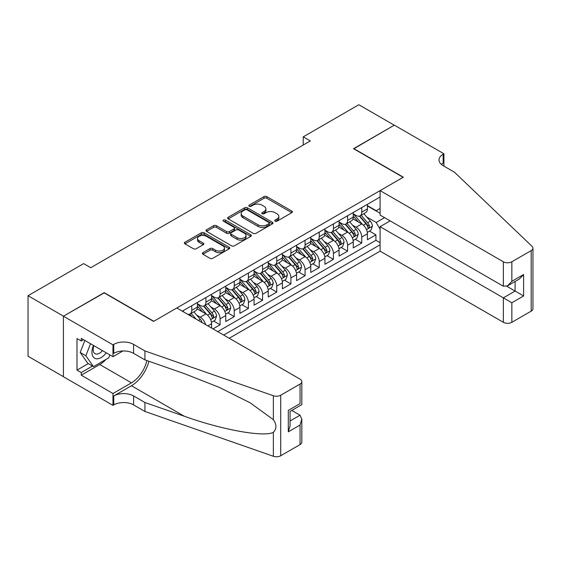<?xml version="1.0" encoding="UTF-8"?>
<svg xmlns="http://www.w3.org/2000/svg" width="561" height="561" viewBox="0 0 561 561"><rect width="100%" height="100%" fill="white"/><g stroke="black" fill="none" stroke-linecap="round" stroke-linejoin="round"><path stroke-width="0.84" d="M275.093 221.188A1.374 0.792 0 0 0 277.036 221.188L291.811 212.661A1.964 1.136 0 0 0 292.386 211.855A1.964 1.136 0 0 0 291.811 211.055L266.784 196.602A1.964 1.136 0 0 0 264 196.602L249.224 205.137A1.374 0.792 0 0 0 248.825 205.698A1.374 0.792 0 0 0 249.224 206.259A1.374 0.792 0 0 0 251.174 206.259L253.088 205.151A6.29 3.632 0 0 1 261.987 205.151L264.07 206.357A6.29 3.632 0 0 1 265.914 208.93A6.29 3.632 0 0 1 264.07 211.497L262.155 212.598A1.374 0.792 0 0 0 261.756 213.159A1.374 0.792 0 0 0 262.155 213.727A1.374 0.792 0 0 0 264.105 213.727L266.019 212.619A6.29 3.632 0 0 1 274.918 212.619L277.001 213.825A6.29 3.632 0 0 1 278.845 216.392A6.29 3.632 0 0 1 277.001 218.965L275.093 220.066A1.374 0.792 0 0 0 274.687 220.627A1.374 0.792 0 0 0 275.093 221.188L275.093 220.066M202.956 252.639A1.964 1.136 0 0 0 202.381 253.446A1.964 1.136 0 0 0 202.956 254.245L209.975 258.305A1.964 1.136 0 0 0 212.759 258.305L229.169 248.832A1.964 1.136 0 0 0 229.744 248.025A1.964 1.136 0 0 0 229.169 247.226L204.134 232.773A1.964 1.136 0 0 0 201.357 232.773L184.948 242.247A1.964 1.136 0 0 0 184.373 243.046A1.964 1.136 0 0 0 184.948 243.853L193.426 248.747A1.964 1.136 0 0 0 196.21 248.747L203.229 244.694A1.964 1.136 0 0 0 203.811 243.888A1.964 1.136 0 0 0 203.229 243.088L199.029 240.662A5.259 3.036 0 0 1 197.486 238.509A5.259 3.036 0 0 1 200.733 235.704A5.259 3.036 0 0 1 206.462 236.363L222.941 245.879A5.259 3.036 0 0 1 224.484 248.025A5.259 3.036 0 0 1 221.237 250.83A5.259 3.036 0 0 1 215.501 250.171L212.759 248.586A1.964 1.136 0 0 0 209.975 248.586L202.956 252.639L202.956 254.245M104.199 292.898L63.47 316.166L28.05 295.717L28.05 356.249L63.4 376.655M104.199 292.653L153.784 321.278L403.121 177.325L353.535 148.7L394.264 125.187L358.851 104.739L303.242 136.842L303.242 145.019M28.05 295.717L83.652 263.614L90.742 267.709L310.324 140.93L303.242 136.842M253.221 233.334A1.964 1.136 0 0 0 256.005 233.334L272.415 223.86A1.964 1.136 0 0 0 272.99 223.061A1.964 1.136 0 0 0 272.415 222.254L247.38 207.801A1.964 1.136 0 0 0 244.603 207.801L228.194 217.275A1.964 1.136 0 0 0 227.619 218.082A1.964 1.136 0 0 0 228.194 218.881L253.221 233.334M223.944 221.49A1.374 0.792 0 0 1 225.34 221.679L225.34 220.045L250.788 234.736A1.964 1.136 0 0 1 251.363 235.543A1.964 1.136 0 0 1 250.788 236.342L234.379 245.816A1.964 1.136 0 0 1 231.602 245.816L206.567 231.363L206.567 229.765A1.964 1.136 0 0 0 205.992 230.564A1.964 1.136 0 0 0 206.567 231.363M206.567 229.765L213.594 225.704A1.964 1.136 0 0 1 216.371 225.704L226.525 231.567A1.964 1.136 0 0 0 229.309 231.567L233.965 228.881A1.964 1.136 0 0 0 234.54 228.075A1.964 1.136 0 0 0 233.965 227.275L223.397 221.167A1.374 0.792 0 0 1 222.99 220.606A1.374 0.792 0 0 1 223.839 219.877A1.374 0.792 0 0 1 225.34 220.045M212.998 328.886L220.08 324.798L213.636 321.074M210.859 306.958L214.414 309.013A8.015 4.628 60 0 1 220.08 318.83L225.746 315.555L225.746 321.53L234.253 316.621L227.801 312.898M225.024 298.782L228.586 300.836A8.015 4.628 60 0 1 234.253 310.647L239.919 307.379L239.919 313.347L248.418 308.438L241.973 304.721M239.196 290.598L242.752 292.653A8.015 4.628 60 0 1 248.418 302.47L254.084 299.195L254.084 305.17L262.583 300.261L256.139 296.538M253.362 282.421L256.917 284.476A8.015 4.628 60 0 1 262.583 294.287L268.249 291.019L268.249 296.986L276.748 292.085L270.304 288.361M267.527 274.245L271.082 276.293A8.015 4.628 60 0 1 276.748 286.11L282.414 282.842L282.414 288.81L290.921 283.901L284.469 280.177M281.692 266.061L285.254 268.116A8.015 4.628 60 0 1 290.921 277.933L296.587 274.659L296.587 280.633L305.086 275.724L298.641 272.001M295.864 257.885L299.42 259.939A8.015 4.628 60 0 1 305.086 269.75L310.752 266.482L310.752 272.45L319.251 267.541L312.807 263.824M310.03 249.701L313.585 251.756A8.015 4.628 60 0 1 319.251 261.573L324.917 258.298L324.917 264.273L333.416 259.364L326.972 255.641M324.195 241.525L327.75 243.579A8.015 4.628 60 0 1 333.416 253.397L339.082 250.122L339.082 256.089L347.589 251.188L341.137 247.464M338.36 233.348L341.915 235.403A8.015 4.628 60 0 1 347.589 245.213L353.255 241.945L353.255 247.913L361.754 243.004L361.754 237.037A8.015 4.628 -120 0 0 356.088 227.219L352.532 225.164M355.309 239.288L361.754 243.004M211.581 328.073L211.581 323.732A8.015 4.628 -120 0 0 205.915 313.922L197.156 308.859M205.585 324.609A8.015 4.628 60 0 0 200.249 317.189L196.694 315.135M225.746 315.555A8.015 4.628 -120 0 0 220.08 305.738L211.322 300.682M239.919 307.379A8.015 4.628 -120 0 0 234.253 297.561L225.487 292.505M254.084 299.195A8.015 4.628 -120 0 0 248.418 289.385L239.659 284.322M268.249 291.019A8.015 4.628 -120 0 0 262.583 281.201L253.824 276.145M282.414 282.842A8.015 4.628 -120 0 0 276.748 273.025L267.99 267.969M296.587 274.659A8.015 4.628 -120 0 0 290.921 264.841L282.155 259.785M310.752 266.482A8.015 4.628 -120 0 0 305.086 256.665L296.32 251.609M324.917 258.298A8.015 4.628 -120 0 0 319.251 248.488L310.492 243.425M339.082 250.122A8.015 4.628 -120 0 0 333.416 240.304L324.658 235.248M353.255 241.945A8.015 4.628 -120 0 0 347.589 232.128L338.823 227.072M229.225 338.255L380.099 251.146L503.35 322.302L503.35 297.849L515.11 291.061L515.11 281.475M223.699 335.064L380.099 244.764M380.099 196.995L182.325 311.18M197.416 303.774L200.249 305.415A8.015 4.628 60 0 0 204.253 305.808L209.926 302.54A8.015 4.628 -120 0 0 211.581 298.873L211.581 294.287M211.581 295.598L214.414 297.232A8.015 4.628 60 0 0 218.425 297.632L224.091 294.357A8.015 4.628 -120 0 0 225.746 290.689L225.746 286.11M225.746 287.421L228.586 289.055A8.015 4.628 60 0 0 232.591 289.455L238.257 286.18A8.015 4.628 -120 0 0 239.919 282.513L239.919 277.933M239.919 279.238L242.752 280.879A8.015 4.628 60 0 0 246.756 281.271L252.422 278.004A8.015 4.628 -120 0 0 254.084 274.329L254.084 269.75M254.084 271.061L256.917 272.695A8.015 4.628 60 0 0 260.921 273.095L266.594 269.82A8.015 4.628 -120 0 0 268.249 266.152L268.249 261.573M268.249 262.885L271.082 264.519A8.015 4.628 60 0 0 275.093 264.911L280.759 261.643A8.015 4.628 -120 0 0 282.414 257.976L282.414 253.397M282.414 254.701L285.254 256.335A8.015 4.628 60 0 0 289.259 256.735L294.925 253.46A8.015 4.628 -120 0 0 296.587 249.792L296.587 245.213M296.587 246.524L299.42 248.158A8.015 4.628 60 0 0 303.424 248.558L309.09 245.283A8.015 4.628 -120 0 0 310.752 241.616L310.752 237.037M310.752 238.341L313.585 239.982A8.015 4.628 60 0 0 317.589 240.374L323.262 237.107A8.015 4.628 -120 0 0 324.917 233.439L324.917 228.853M324.917 230.164L327.75 231.798A8.015 4.628 60 0 0 331.761 232.198L337.427 228.923A8.015 4.628 -120 0 0 339.082 225.256L339.082 220.676M339.082 221.988L341.915 223.622A8.015 4.628 60 0 0 345.927 224.021L351.593 220.746A8.015 4.628 -120 0 0 353.255 217.079L353.255 212.5M217.745 331.628L375.919 240.304L375.919 234.828L367.42 239.736L367.42 233.762A8.015 4.628 -120 0 0 361.754 223.951L352.988 218.888M353.255 213.804L356.088 215.445A8.015 4.628 -120 0 0 360.092 215.838A8.015 4.628 -120 0 0 361.754 212.17L361.754 207.591M360.092 215.838L365.758 212.57A8.015 4.628 -120 0 0 367.42 208.895L367.42 204.316M183.251 311.713L183.251 310.647M191.75 305.738L191.75 310.324A8.015 4.628 60 0 1 190.088 313.992A8.015 4.628 60 0 1 187.619 314.237M190.088 313.992L195.754 310.717A8.015 4.628 -120 0 0 197.416 307.049L197.416 302.47M205.915 297.561L205.915 302.141A8.015 4.628 60 0 1 204.253 305.808M220.08 289.385L220.08 293.964A8.015 4.628 60 0 1 218.425 297.632M234.253 281.201L234.253 285.78A8.015 4.628 60 0 1 232.591 289.455M248.418 273.025L248.418 277.604A8.015 4.628 60 0 1 246.756 281.271M262.583 264.841L262.583 269.427A8.015 4.628 60 0 1 260.921 273.095M276.748 256.665L276.748 261.244A8.015 4.628 60 0 1 275.093 264.911M290.921 248.488L290.921 253.067A8.015 4.628 60 0 1 289.259 256.735M305.086 240.304L305.086 244.884A8.015 4.628 60 0 1 303.424 248.558M319.251 232.128L319.251 236.707A8.015 4.628 60 0 1 317.589 240.374M333.416 223.951L333.416 228.53A8.015 4.628 60 0 1 331.761 232.198M347.589 215.768L347.589 220.347A8.015 4.628 60 0 1 345.927 224.021M347.589 245.213L347.589 251.188M333.416 253.397L333.416 259.364M319.251 261.573L319.251 267.541M305.086 269.75L305.086 275.724M290.921 277.933L290.921 283.901M276.748 286.11L276.748 292.085M262.583 294.287L262.583 300.261M248.418 302.47L248.418 308.438M234.253 310.647L234.253 316.621M220.08 318.83L220.08 324.798M380.099 229.225L376.2 222.479L366.698 216.988M376.2 222.479L384.558 217.647M367.42 205.957L380.099 213.271M367.42 205.628L376.2 210.698L380.099 208.447M369.475 231.104L375.919 234.828M375.919 240.304L380.099 242.717M275.64 221.385L277.001 220.599A6.29 3.632 0 0 0 278.845 218.033L278.845 216.392M265.914 208.93L265.914 210.564A6.29 3.632 0 0 1 264.07 213.131L262.709 213.916M291.783 212.675L266.784 198.236A1.964 1.136 0 0 0 264 198.236L249.778 206.455M272.415 222.254L272.415 223.86L247.38 209.442A1.964 1.136 0 0 0 244.603 209.442L228.222 218.895M268.936 223.622A1.374 0.792 0 0 0 269.343 223.061A1.374 0.792 0 0 0 268.936 222.493L246.966 209.807A1.374 0.792 0 0 0 245.017 209.807L243.004 210.971A6.29 3.632 0 0 0 241.16 213.545A6.29 3.632 0 0 0 243.004 216.111L258.018 224.786A6.29 3.632 0 0 0 266.924 224.786L268.936 223.622L268.936 225.256A1.374 0.792 0 0 0 269.343 224.695L269.343 223.061M241.16 213.545L241.16 215.179A6.29 3.632 0 0 0 243.004 217.745L243.004 216.111M268.936 225.256L266.924 226.42A6.29 3.632 0 0 1 258.018 226.42L243.004 217.745M206.595 231.384L213.594 227.345L213.594 225.704M234.54 228.075L234.54 229.708A1.964 1.136 0 0 1 233.965 230.515L229.309 233.201A1.964 1.136 0 0 1 226.525 233.201L216.371 227.345A1.964 1.136 0 0 0 213.594 227.345M225.34 221.679L250.767 236.356M237.058 237.647A5.259 3.036 0 0 0 242.794 238.306A5.259 3.036 0 0 0 246.041 235.501A5.259 3.036 0 0 0 244.498 233.355L238.691 230.003A1.964 1.136 0 0 0 235.915 230.003L231.251 232.689A1.964 1.136 0 0 0 230.676 233.495A1.964 1.136 0 0 0 231.251 234.295L237.058 237.647L237.058 239.288A5.259 3.036 0 0 0 242.794 239.947A5.259 3.036 0 0 0 246.041 237.135L246.041 235.501M230.676 233.495L230.676 235.129A1.964 1.136 0 0 0 231.251 235.936L231.251 234.295M237.058 239.288L231.251 235.936M224.484 248.025L224.484 249.659A5.259 3.036 0 0 1 221.237 252.471A5.259 3.036 0 0 1 215.501 251.812L212.759 250.227A1.964 1.136 0 0 0 209.975 250.227L202.984 254.266M197.486 238.509L197.486 240.15A5.259 3.036 0 0 0 199.029 242.296L199.029 240.662M203.229 243.088L203.229 244.694L199.029 242.296M229.14 248.846L204.134 234.407A1.964 1.136 0 0 0 201.357 234.407L184.976 243.867M367.301 232.359L370.961 230.248L372.378 226.153A5.308 3.064 -120 0 0 370.309 221.174L363.837 213.678M362.539 224.463L354.861 215.578A15.329 8.85 -120 0 0 353.255 213.895M358.332 221.974L354.033 217.002A12.721 7.342 -120 0 0 353.255 216.146M359.37 216.125L365.919 223.706A5.308 3.064 60 0 1 367.813 227.366L368.198 227.99L368.914 227.892L369.51 226.385A5.308 3.064 -120 0 0 367.616 222.724L361.144 215.235M359.755 216.006L366.789 224.148A2.707 1.564 60 0 1 367.469 225.206L369.51 226.385M93.491 345.443A13.022 7.517 120 0 0 96.548 358.788A13.022 7.517 120 0 0 106.26 352.82M93.925 345.695A8.913 5.147 120 0 0 95.019 353.675A8.913 5.147 120 0 0 96.324 354.082A8.913 5.147 120 0 0 102.474 350.632M109.914 354.924L108.799 357.806L93.505 366.635L87.839 363.36L80.188 352.483L84.851 340.457M93.505 366.635L85.854 355.751L90.524 343.732M80.188 352.483L85.854 355.751M390.154 220.88L380.099 226.686L511.849 302.758L511.849 322.302L531.19 311.138L531.19 250.613A6.01 3.471 0 0 0 532.95 248.158A6.01 3.471 0 0 0 532.08 246.363L454.473 172.213L443.141 165.67A14.025 8.099 180 0 1 439.032 159.948A14.025 8.099 180 0 1 443.141 154.219L443.919 153.77L394.334 125.145L353.746 148.819M380.099 226.686L380.099 251.146M353.746 148.574L403.331 177.206L380.099 190.621L503.35 261.777A6.01 3.471 0 0 0 511.849 261.777L531.19 250.613M443.919 153.77L443.919 165.628L443.499 165.874M380.099 190.621L380.099 215.073L503.35 286.236L503.35 261.777M532.95 248.158L532.95 308.683A6.01 3.471 180 0 1 531.19 311.138M511.849 322.302A6.01 3.471 180 0 1 503.35 322.302M441.374 164.422A14.025 8.099 180 0 1 443.141 163.174L443.141 154.219M506.751 286.236L523.609 295.97L511.849 302.758M511.849 261.777L511.849 281.327L507.6 285.815L503.35 286.236M511.849 281.327L523.609 274.539L519.36 279.02L507.6 285.815M176.806 307.989L300.058 379.152A6.01 3.471 -0 0 1 301.818 381.599A6.01 3.471 -0 0 1 300.058 384.054L280.717 395.217L280.717 455.749A6.01 3.471 180 0 1 273.361 456.261L144.927 411.458L133.595 404.916A14.025 8.099 -0 0 0 113.757 404.916L112.978 405.365L63.4 376.74L63.4 316.208L103.988 292.779L153.567 321.404L176.806 307.989M144.927 411.458L144.927 402.503L184.31 416.241C221.946 429.81 264 437.405 273.361 432.328C276.769 428.835 276.769 424.614 273.361 419.67L250.255 402.875L219.169 387.328L184.31 373.626L144.927 359.889L133.595 353.346A14.025 8.099 -0 0 0 113.757 353.346L113.757 344.384L112.978 344.84L63.4 316.208M144.927 359.889L144.927 350.934L133.595 344.384A14.025 8.099 -0 0 0 113.757 344.384M184.31 416.241L131.47 385.737L113.757 395.961A14.025 8.099 -0 0 1 133.595 395.961L144.927 402.503M300.058 444.585L300.058 425.035L301.818 419.109L301.818 442.131A6.01 3.471 180 0 1 300.058 444.585L280.717 455.749M273.361 419.67L273.361 395.736L144.927 350.934M105.98 359.433A22.538 13.015 -60 0 1 99.732 364.51L81.247 375.183L81.247 372.567L92.509 366.06M83.512 339.685L81.247 340.99L76.997 338.542L76.997 370.113L81.247 372.567M81.247 340.99L81.247 338.374L112.978 356.698L112.978 344.84M112.978 405.365L112.978 393.506L131.47 382.833A22.538 13.015 120 0 0 146.814 360.548M81.247 375.183L112.978 393.506M291.755 410.428L300.058 415.217L301.818 419.109M131.47 385.737A26.094 15.07 120 0 0 148.917 361.277M122.873 350.983L112.978 356.698M273.361 395.736A6.01 3.471 -0 0 0 280.717 395.217M76.997 370.113L88.259 363.605M300.058 425.035L288.298 431.823L290.058 425.897L290.058 411.409L301.818 404.621L301.818 381.599M288.298 431.823L288.298 410.393C290.591 411.718 290.591 411.718 288.298 410.393L300.058 403.604C302.351 404.93 302.351 404.93 300.058 403.604L300.058 384.054M353.135 240.543L356.796 238.425L358.213 234.337A5.308 3.064 -120 0 0 356.144 229.351L349.671 221.854M348.374 232.647L340.695 223.755A15.329 8.85 -120 0 0 339.082 222.072M344.166 230.15L339.868 225.178A12.721 7.342 -120 0 0 339.082 224.323M345.204 224.309L351.754 231.889A5.308 3.064 60 0 1 353.647 235.543L354.033 236.174L354.748 236.069L355.344 234.561A5.308 3.064 -120 0 0 353.451 230.908L346.979 223.411M345.59 224.183L352.624 232.324A2.707 1.564 60 0 1 353.304 233.383L355.344 234.561M338.963 248.719L342.631 246.602L344.04 242.513A5.308 3.064 -120 0 0 341.979 237.527L335.506 230.038M334.209 240.823L326.53 231.938A15.329 8.85 -120 0 0 324.917 230.255M329.994 238.334L325.703 233.362A12.721 7.342 -120 0 0 324.917 232.506M331.039 232.485L337.582 240.066A5.308 3.064 60 0 1 339.475 243.719L339.861 244.351L340.583 244.252L341.179 242.745A5.308 3.064 -120 0 0 339.286 239.084L332.813 231.588M331.425 232.359L338.458 240.508A2.707 1.564 60 0 1 339.139 241.567L341.179 242.745M324.798 256.896L328.458 254.785L329.875 250.697A5.308 3.064 -120 0 0 327.806 245.711L321.334 238.215M320.036 249.007L312.365 240.115A15.329 8.85 -120 0 0 310.752 238.432M315.829 246.51L311.537 241.539A12.721 7.342 -120 0 0 310.752 240.683M316.867 240.662L323.416 248.243A5.308 3.064 60 0 1 325.31 251.903L325.696 252.534L326.411 252.429L327.007 250.921A5.308 3.064 -120 0 0 325.121 247.261L318.641 239.771M317.253 240.543L324.293 248.684A2.707 1.564 60 0 1 324.973 249.743L327.007 250.921M310.633 265.08L314.293 262.962L315.71 258.873A5.308 3.064 -120 0 0 313.641 253.888L307.169 246.391M305.871 257.183L298.193 248.299A15.329 8.85 -120 0 0 296.587 246.609M301.664 254.687L297.365 249.715A12.721 7.342 -120 0 0 296.587 248.867M302.702 248.846L309.251 256.426A5.308 3.064 60 0 1 311.145 260.08L311.53 260.711L312.246 260.613L312.842 259.098A5.308 3.064 -120 0 0 310.948 255.444L304.476 247.948M303.087 248.719L310.121 256.868A2.707 1.564 60 0 1 310.808 257.92L312.842 259.098M296.467 273.256L300.128 271.145L301.545 267.05A5.308 3.064 -120 0 0 299.476 262.064L293.003 254.575M291.706 265.36L284.027 256.475A15.329 8.85 -120 0 0 282.414 254.792M287.498 262.871L283.2 257.899A12.721 7.342 -120 0 0 282.414 257.043M288.536 257.022L295.086 264.603A5.308 3.064 60 0 1 296.979 268.263L297.365 268.887L298.08 268.789L298.676 267.281A5.308 3.064 -120 0 0 296.783 263.621L290.31 256.125M288.922 256.896L295.956 265.044A2.707 1.564 60 0 1 296.636 266.103L298.676 267.281M282.295 281.433L285.963 279.322L287.372 275.234A5.308 3.064 -120 0 0 285.311 270.248L278.838 262.751M277.541 273.544L269.862 264.652A15.329 8.85 -120 0 0 268.249 262.969M273.326 271.047L269.035 266.075A12.721 7.342 -120 0 0 268.249 265.22M274.371 265.199L280.914 272.779A5.308 3.064 60 0 1 282.807 276.44L283.193 277.071L283.915 276.966L284.511 275.458A5.308 3.064 -120 0 0 282.618 271.797L276.145 264.308M274.757 265.08L281.79 273.221A2.707 1.564 60 0 1 282.471 274.28L284.511 275.458M268.13 289.616L271.79 287.498L273.207 283.41A5.308 3.064 -120 0 0 271.138 278.424L264.666 270.935M263.368 281.72L255.697 272.835A15.329 8.85 -120 0 0 254.084 271.145M259.161 279.224L254.869 274.259A12.721 7.342 -120 0 0 254.084 273.403M260.199 273.382L266.748 280.963A5.308 3.064 60 0 1 268.642 284.616L269.028 285.247L269.743 285.149L270.339 283.635A5.308 3.064 -120 0 0 268.453 279.981L261.973 272.485M260.585 273.256L267.625 281.405A2.707 1.564 60 0 1 268.305 282.464L270.339 283.635M253.965 297.793L257.625 295.682L259.042 291.594A5.308 3.064 -120 0 0 256.973 286.608L250.501 279.112M249.203 289.897L241.525 281.012A15.329 8.85 -120 0 0 239.919 279.329M244.996 287.407L240.704 282.435A12.721 7.342 -120 0 0 239.919 281.58M246.034 281.559L252.583 289.139A5.308 3.064 60 0 1 254.477 292.8L254.862 293.431L255.578 293.326L256.174 291.818A5.308 3.064 -120 0 0 254.28 288.158L247.808 280.668M246.419 281.44L253.453 289.581A2.707 1.564 60 0 1 254.14 290.64L256.174 291.818M239.799 305.976L243.46 303.859L244.876 299.77A5.308 3.064 -120 0 0 242.808 294.784L236.335 287.288M235.038 298.08L227.359 289.188A15.329 8.85 -120 0 0 225.746 287.505M230.83 295.584L226.532 290.612A12.721 7.342 -120 0 0 225.746 289.757M231.868 289.742L238.418 297.323A5.308 3.064 60 0 1 240.311 300.976L240.697 301.608L241.412 301.502L242.008 299.995A5.308 3.064 -120 0 0 240.115 296.341L233.642 288.845M232.254 289.616L239.288 297.758A2.707 1.564 60 0 1 239.968 298.817L242.008 299.995M225.634 314.153L229.295 312.042L230.704 307.947A5.308 3.064 -120 0 0 228.643 302.961L222.17 295.472M220.873 306.257L213.194 297.372A15.329 8.85 -120 0 0 211.581 295.689M216.658 303.767L212.367 298.796A12.721 7.342 -120 0 0 211.581 297.94M217.703 297.919L224.246 305.5A5.308 3.064 60 0 1 226.139 309.16L226.525 309.784L227.247 309.686L227.843 308.178A5.308 3.064 -120 0 0 225.95 304.518L219.477 297.021M218.089 297.793L225.122 305.941A2.707 1.564 60 0 1 225.803 307L227.843 308.178M211.462 322.33L215.122 320.219L216.539 316.131A5.308 3.064 -120 0 0 214.47 311.145L207.998 303.648M206.7 314.44L199.029 305.549A15.329 8.85 -120 0 0 197.416 303.866M202.493 311.944L198.201 306.972A12.721 7.342 -120 0 0 197.416 306.117M203.538 306.096L210.08 313.676A5.308 3.064 60 0 1 211.974 317.337L212.36 317.968L213.075 317.863L213.678 316.355A5.308 3.064 -120 0 0 211.785 312.694L205.312 305.205M203.916 305.976L210.957 314.118A2.707 1.564 60 0 1 211.637 315.177L213.678 316.355M202.093 322.589A5.308 3.064 -120 0 0 200.305 319.321L193.833 311.825M196.112 319.139L191.14 313.382M189.751 314.153L192.016 316.769M189.366 314.279L191.035 316.201M200.249 317.189L205.915 313.922M214.414 309.013L220.08 305.738M228.586 300.836L234.253 297.561M242.752 292.653L248.418 289.385M256.917 284.476L262.583 281.201M271.082 276.293L276.748 273.025M285.254 268.116L290.921 264.841M299.42 259.939L305.086 256.665M313.585 251.756L319.251 248.488M327.75 243.579L333.416 240.304M341.915 235.403L347.589 232.128M356.088 227.219L361.754 223.951M361.754 212.17L367.42 208.895M191.75 310.324L197.416 307.049M205.915 302.141L211.581 298.873M220.08 293.964L225.746 290.689M234.253 285.78L239.919 282.513M248.418 277.604L254.084 274.329M262.583 269.427L268.249 266.152M276.748 261.244L282.414 257.976M290.921 253.067L296.587 249.792M305.086 244.884L310.752 241.616M319.251 236.707L324.917 233.439M333.416 228.53L339.082 225.256M347.589 220.347L353.255 217.079M361.754 237.037L367.42 233.762M207.829 325.899L211.581 323.732M277.001 220.599L277.001 218.965M262.155 213.727L262.155 212.598M264.07 213.131L264.07 211.497M249.224 206.259L249.224 205.137M264 198.236L264 196.602M266.784 198.236L266.784 196.602M291.811 212.661L291.811 211.055M228.194 218.881L228.194 217.275M244.603 209.442L244.603 207.801M247.38 209.442L247.38 207.801M258.018 226.42L258.018 224.786M266.924 226.42L266.924 224.786M216.371 227.345L216.371 225.704M226.525 233.201L226.525 231.567M229.309 233.201L229.309 231.567M233.965 230.515L233.965 228.881M250.788 236.342L250.788 234.736M209.975 250.227L209.975 248.586M212.759 250.227L212.759 248.586M215.501 251.812L215.501 250.171M184.948 243.853L184.948 242.247M201.357 234.407L201.357 232.773M204.134 234.407L204.134 232.773M229.169 248.832L229.169 247.226M366.487 229.638L372.343 226.258M354.861 215.578L355.59 215.158M367.616 222.724L370.309 221.174M363.388 225.171L365.919 223.706M523.609 274.539L523.609 295.97M133.595 353.346L133.595 344.384M133.595 395.961L133.595 404.916M273.361 456.261L273.361 432.328M113.757 395.961L113.757 404.916M99.732 364.51L131.47 382.833M290.058 420.988L300.058 415.217M352.322 237.815L358.177 234.435M340.695 223.755L341.425 223.334M353.451 230.908L356.144 229.351M349.215 233.348L351.754 231.889M338.157 245.999L344.005 242.618M326.53 231.938L327.259 231.518M339.286 239.084L341.979 237.527M335.05 241.525L337.582 240.066M323.992 254.175L329.84 250.795M312.365 240.115L313.094 239.694M325.121 247.261L327.806 245.711M320.885 249.708L323.416 248.243M309.826 262.352L315.675 258.979M298.193 248.299L298.922 247.871M310.948 255.444L313.641 253.888M306.72 257.885L309.251 256.426M295.654 270.535L301.509 267.155M284.027 256.475L284.757 256.054M296.783 263.621L299.476 262.064M292.554 266.068L295.086 264.603M281.489 278.712L287.344 275.332M269.862 264.652L270.591 264.231M282.618 271.797L285.311 270.248M278.382 274.245L280.914 272.779M267.324 286.895L273.172 283.515M255.697 272.835L256.426 272.415M268.453 279.981L271.138 278.424M264.217 282.421L266.748 280.963M253.158 295.072L259.007 291.692M241.525 281.012L242.261 280.591M254.28 288.158L256.973 286.608M250.052 290.605L252.583 289.139M238.986 303.249L244.841 299.876M227.359 289.188L228.089 288.768M240.115 296.341L242.808 294.784M235.886 298.782L238.418 297.323M224.821 311.432L230.676 308.052M213.194 297.372L213.923 296.951M225.95 304.518L228.643 302.961M221.714 306.958L224.246 305.5M210.655 319.609L216.504 316.229M199.029 305.549L199.758 305.128M211.785 312.694L214.47 311.145M207.549 315.142L210.08 313.676M198.37 320.443L200.305 319.321"/></g></svg>
